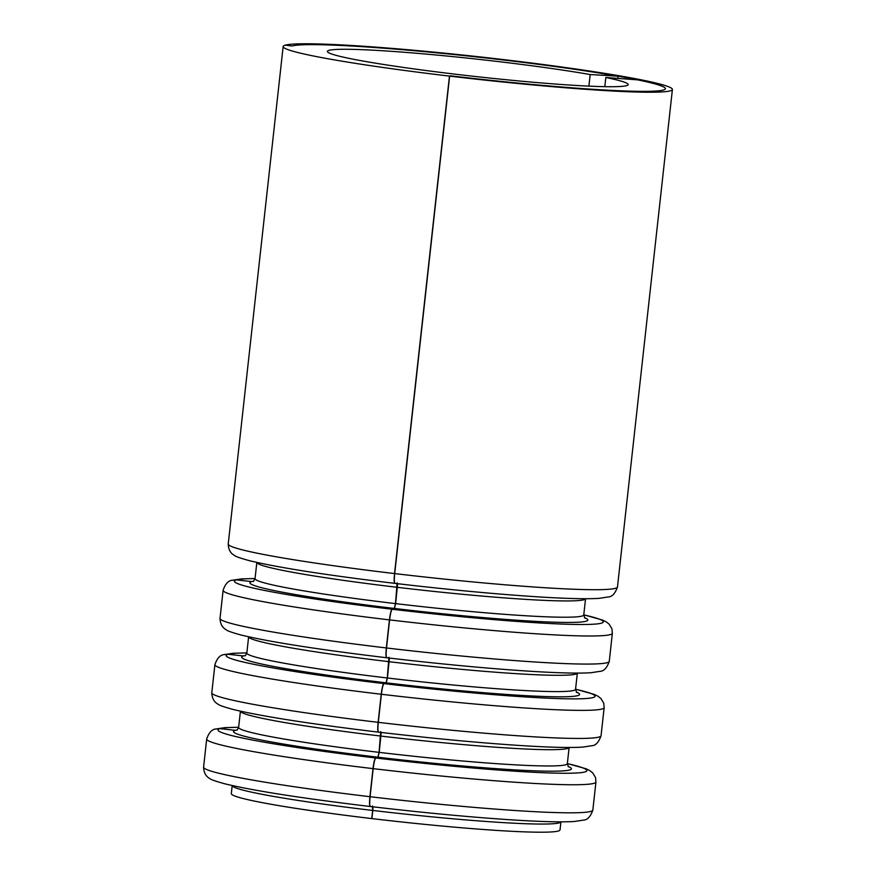 <?xml version="1.0" encoding="UTF-8"?>
<svg xmlns="http://www.w3.org/2000/svg" width="876" height="876" viewBox="0 0 876 876"><rect width="100%" height="100%" fill="white"/><g stroke="black" fill="none" stroke-linecap="round" stroke-linejoin="round"><path stroke-width="1.31" d="M604.812 86.669L605.82 77.493A151.307 8.705 -173.7 0 1 628.169 84.6A151.307 8.705 -173.7 0 1 567.517 84.906A151.307 8.705 -173.7 0 1 409.815 68.339A151.307 8.705 -173.7 0 1 327.383 51.399A151.307 8.705 -173.7 0 1 388.035 51.093A151.307 8.705 -173.7 0 1 590.183 74.548L618.018 76.168A188.778 10.862 6.3 0 0 424.061 51.618A188.778 10.862 6.3 0 0 292.124 45.979L285.248 45.158A195.808 11.268 -173.7 0 1 361.635 46.121A195.808 11.268 -173.7 0 1 565.721 67.561A195.808 11.268 -173.7 0 1 672.407 89.483A195.808 11.268 -173.7 0 1 593.917 89.878A195.808 11.268 -173.7 0 1 449.629 76.124L394.715 573.583C394.112 579.726 394.233 582.989 395.054 583.394L394.977 583.394C445.128 589.296 490.768 593.654 531.918 596.457C563.64 598.582 586.088 599.206 599.272 598.341L608.251 596.961C612.116 596.83 615.182 593.49 617.481 586.953L672.407 89.483M228.231 543.974A195.808 11.268 6.3 0 0 394.539 573.572C393.948 579.704 394.069 582.978 394.89 583.372L394.824 583.372C326.606 575.171 278.13 567.604 249.386 560.673C240.188 558.143 235.206 556.38 234.439 555.406C230.487 553.303 228.417 549.493 228.231 543.974L283.156 46.516A195.808 11.268 6.3 0 1 285.215 45.158L292.124 45.979A188.778 10.862 -173.7 0 1 365.807 46.91A188.778 10.862 -173.7 0 1 562.567 67.572A188.778 10.862 -173.7 0 1 665.421 88.717A188.778 10.862 -173.7 0 1 589.745 89.089A188.778 10.862 -173.7 0 1 450.647 75.829L449.629 76.124M568.053 766.412A169.999 9.789 -173.7 0 1 503.295 769.15A169.999 9.789 -173.7 0 1 378.027 757.214L379.209 752.375L381.17 732.741M370.077 796.711A195.808 11.268 6.3 0 0 514.365 810.464A195.808 11.268 6.3 0 0 592.844 810.07C590.555 816.607 587.478 819.947 583.624 820.089L574.634 821.458C561.461 822.323 539.014 821.699 507.281 819.575C466.131 816.771 420.491 812.413 370.351 806.511L370.417 806.511C369.595 806.128 369.486 802.865 370.077 796.711L373.176 768.646C373.942 762.459 374.808 758.901 375.771 757.992L378.027 757.214M584.467 617.668A169.999 9.789 -173.7 0 1 519.72 620.405A169.999 9.789 -173.7 0 1 394.452 608.459L395.634 603.619L397.595 583.985M386.502 647.966A195.808 11.268 6.3 0 0 530.79 661.719A195.808 11.268 6.3 0 0 609.269 661.325C606.98 667.862 603.903 671.202 600.049 671.345L591.059 672.713C577.886 673.578 555.428 672.954 523.706 670.83C482.556 668.027 436.916 663.669 386.765 657.767L386.842 657.767C386.02 657.383 385.911 654.109 386.502 647.966L389.601 619.89C390.368 613.704 391.233 610.156 392.196 609.247L394.452 608.459M576.255 692.04A169.999 9.789 -173.7 0 1 511.507 694.778A169.999 9.789 -173.7 0 1 386.239 682.842L387.422 677.991L389.382 658.358M378.29 722.339A195.808 11.268 6.3 0 0 522.578 736.092A195.808 11.268 6.3 0 0 601.056 735.698C598.768 742.235 595.691 745.575 591.837 745.717L582.847 747.086C569.674 747.951 547.215 747.327 515.493 745.202C474.343 742.399 428.703 738.041 378.563 732.139L378.629 732.139C377.808 731.756 377.698 728.482 378.29 722.339L381.389 694.263C382.155 688.076 383.02 684.528 383.984 683.619L386.239 682.842M238.622 727.321A185.592 10.687 -173.7 0 0 219.964 728.635L235.305 730.321A169.999 9.789 -173.7 0 1 237.33 729.905M253.471 581.434L255.036 578.62A185.592 10.687 -173.7 0 0 236.389 579.89L251.73 581.576A169.999 9.789 -173.7 0 1 253.744 581.149M246.835 652.948A185.592 10.687 -173.7 0 0 228.176 654.262L243.517 655.949A169.999 9.789 -173.7 0 1 245.532 655.522M493.746 830.218A165.356 9.516 6.3 0 0 560.027 829.89L560.914 821.852A165.356 9.516 -173.7 0 1 494.644 822.071A165.356 9.516 -173.7 0 1 372.804 810.453L371.895 818.6A165.356 9.516 6.3 0 0 493.746 830.218M372.804 810.453L372.957 807.114M450.472 75.883L450.483 75.818A188.778 10.862 6.3 0 0 589.745 89.089A188.778 10.862 6.3 0 0 665.421 88.717A188.778 10.862 6.3 0 0 637.542 79.847L605.82 77.493M590.183 74.548L588.902 86.133M618.018 76.168L617.777 78.38M283.156 46.516A195.808 11.268 6.3 0 0 449.465 76.102L450.483 75.818M394.539 573.572L449.465 76.102M380.71 731.613L379.067 752.353L377.885 757.192A169.999 9.789 -173.7 0 1 235.283 730.332L219.942 728.646L216.065 728.974C212.036 729.171 208.915 732.522 206.692 739.026A195.808 11.268 -173.7 0 0 373.012 768.624L369.913 796.689C369.322 802.832 369.431 806.095 370.263 806.489L370.187 806.5C301.979 798.299 253.493 790.732 224.749 783.79C215.562 781.261 210.579 779.509 209.802 778.534C205.849 776.432 203.79 772.621 203.593 767.102L206.692 739.026M388.922 657.23L387.28 677.98L386.097 682.82A169.999 9.789 -173.7 0 1 243.495 655.96L228.154 654.273L224.278 654.602C220.248 654.799 217.128 658.15 214.905 664.654A195.808 11.268 -173.7 0 0 381.224 694.252L378.125 722.317C377.523 728.46 377.644 731.723 378.476 732.117L378.399 732.128C310.192 723.926 261.705 716.349 232.961 709.418C223.763 706.888 218.781 705.136 218.014 704.162C214.062 702.059 211.992 698.249 211.806 692.73L214.905 664.654M397.135 582.858L395.492 603.608L394.31 608.448A169.999 9.789 -173.7 0 1 251.708 581.587L236.356 579.901L232.479 580.23C228.461 580.427 225.34 583.777 223.117 590.282A195.808 11.268 -173.7 0 0 389.437 619.88L386.338 647.944C385.736 654.076 385.856 657.35 386.677 657.745L386.612 657.745C318.393 649.543 269.918 641.977 241.174 635.045C231.976 632.516 226.994 630.753 226.227 629.778C222.274 627.676 220.204 623.865 220.018 618.346L223.117 590.282M389.437 619.88C390.203 613.671 391.068 610.123 392.043 609.225L394.31 608.448M381.224 694.252C381.991 688.043 382.856 684.495 383.83 683.598L386.097 682.82M373.012 768.624C373.778 762.427 374.643 758.868 375.618 757.97L377.885 757.192M372.497 805.986L372.661 810.442A165.356 9.516 -173.7 0 1 232.206 785.564L231.308 793.59A165.356 9.516 -173.7 0 0 371.763 818.578L372.661 810.442M394.715 573.583A195.808 11.268 6.3 0 0 538.992 587.347A195.808 11.268 6.3 0 0 617.481 586.953M379.209 752.375A165.356 9.516 6.3 0 0 501.061 763.981A165.356 9.516 6.3 0 0 567.341 763.653L569.126 747.48A165.356 9.516 -173.7 0 1 502.857 747.699A165.356 9.516 -173.7 0 1 381.005 736.081M373.176 768.646A195.808 11.268 6.3 0 0 517.464 782.399A195.808 11.268 6.3 0 0 595.943 782.005L592.844 810.07M395.634 603.619A165.356 9.516 6.3 0 0 517.486 615.237A165.356 9.516 6.3 0 0 583.766 614.908L585.551 598.724A165.356 9.516 -173.7 0 1 519.282 598.954A165.356 9.516 -173.7 0 1 397.43 587.336M389.601 619.89A195.808 11.268 6.3 0 0 533.889 633.644A195.808 11.268 6.3 0 0 612.368 633.26L609.269 661.325M387.422 677.991A165.356 9.516 6.3 0 0 509.274 689.609A165.356 9.516 6.3 0 0 575.554 689.281L577.339 673.096A165.356 9.516 -173.7 0 1 511.069 673.326A165.356 9.516 -173.7 0 1 389.218 661.708M381.389 694.263A195.808 11.268 6.3 0 0 525.677 708.027A195.808 11.268 6.3 0 0 604.155 707.633L601.056 735.698M567.341 763.62A185.592 10.687 -173.7 0 1 512.537 771.033A185.592 10.687 -173.7 0 1 375.771 757.992M583.766 614.864A185.592 10.687 -173.7 0 1 528.951 622.278A185.592 10.687 -173.7 0 1 392.196 609.247M575.554 689.248A185.592 10.687 -173.7 0 1 520.738 696.65A185.592 10.687 -173.7 0 1 383.984 683.619M369.913 796.689A195.808 11.268 -173.7 0 1 203.593 767.102M375.618 757.97A185.592 10.687 -173.7 0 1 219.942 728.646M380.863 736.07A165.356 9.516 -173.7 0 1 240.418 711.181L238.622 727.365A165.356 9.516 6.3 0 0 379.067 752.353M378.125 722.317A195.808 11.268 -173.7 0 1 211.806 692.73M383.83 683.598A185.592 10.687 -173.7 0 1 228.154 654.273M389.075 661.687A165.356 9.516 -173.7 0 1 248.631 636.808L246.835 652.992A165.356 9.516 6.3 0 0 387.28 677.98M386.338 647.944A195.808 11.268 -173.7 0 1 220.018 618.346M392.043 609.225A185.592 10.687 -173.7 0 1 236.356 579.901M397.288 587.314A165.356 9.516 -173.7 0 1 256.843 562.436L255.036 578.62A165.356 9.516 6.3 0 0 395.492 603.608M216.109 728.963L225.001 727.638L238.633 727.255M567.352 763.543L586.088 768.789L589.778 770.595L592.778 772.96L595.527 777.57L595.943 782.005M232.534 580.219L241.426 578.894L255.047 578.51M583.777 614.799L602.502 620.044L606.203 621.851L609.203 624.216L611.941 628.826L612.368 633.26M224.322 654.591L233.213 653.266L246.846 652.883M575.565 689.171L594.289 694.416L597.99 696.223L600.991 698.588L603.739 703.198L604.155 707.633M567.341 763.653L568.491 766.883M583.766 614.908L584.916 618.138M575.554 689.281L576.704 692.511M237.046 730.179L238.622 727.365M245.258 655.806L246.835 652.992"/></g></svg>
